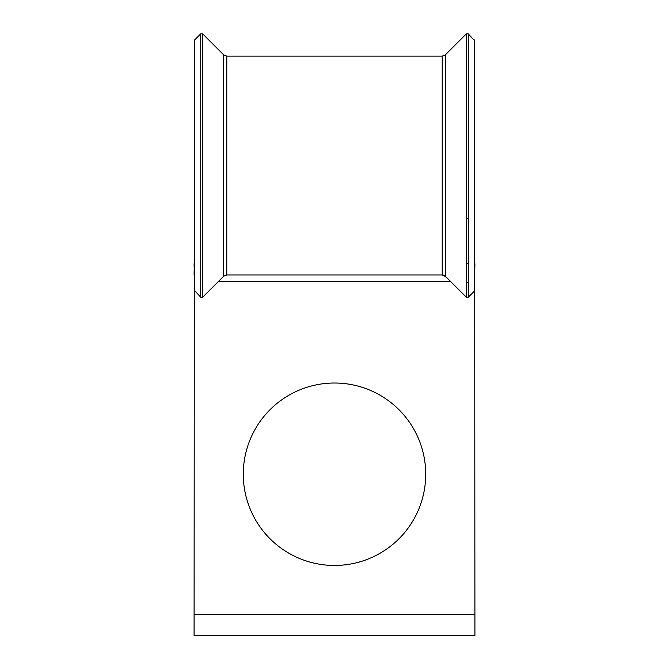 <?xml version="1.0" encoding="UTF-8"?>
<svg xmlns="http://www.w3.org/2000/svg" width="669" height="669" viewBox="0 0 669 669"><rect width="100%" height="100%" fill="white"/><g stroke="black" fill="none" stroke-linecap="round" stroke-linejoin="round"><path stroke-width="1" d="M468.267 283.263L466.36 281.356M425.718 474.237A91.218 91.218 0 0 0 334.5 383.019A91.218 91.218 0 0 0 243.282 474.237A91.218 91.218 0 0 0 334.5 565.456A91.218 91.218 0 0 0 425.718 474.237M474.697 247.697L474.915 635.55L194.085 635.55L194.303 275.695M442.217 56.129L442.217 274.959L445.387 276.272A4.491 4.491 0 0 0 442.217 274.959L226.783 274.959L226.783 56.129L442.217 56.129L445.387 54.816L466.36 33.843L466.36 297.245M474.915 614.435L194.085 614.435M194.303 263.728L194.085 274.959M474.697 218.788L474.697 263.728M468.267 263.728L466.36 263.728M468.267 218.788L466.36 218.788M445.387 54.816L445.387 276.272L467.021 297.897M467.815 297.697L474.304 291.207A1.346 1.346 0 0 0 474.697 290.254L474.697 40.834L468.267 33.843L466.36 33.843M194.303 290.229L200.733 297.245L202.657 297.22L223.613 276.272L226.783 274.959M194.303 218.788L194.303 247.697M474.915 263.728L474.697 272.843M194.085 263.728L194.303 273.529M194.696 291.207L194.696 39.881L200.733 33.843L200.733 297.245M450.814 281.699L218.186 281.699M468.267 297.245L468.267 33.843M474.304 291.207L474.304 39.881M202.64 33.843L202.64 297.245L223.613 276.272L223.613 54.816L202.64 33.843L200.733 33.843M223.613 54.816L226.783 56.129M194.696 39.881L194.303 290.254M194.303 165.544L194.303 40.834M474.697 290.262L474.798 268.553M446.583 277.468L443.881 275.645"/></g></svg>
